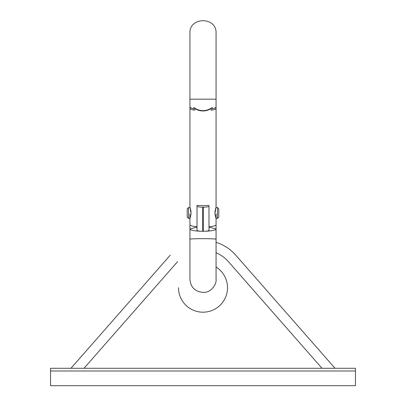 <?xml version="1.0" encoding="UTF-8"?>
<svg xmlns="http://www.w3.org/2000/svg" width="406" height="406" viewBox="0 0 406 406"><rect width="100%" height="100%" fill="white"/><g stroke="black" fill="none" stroke-linecap="round" stroke-linejoin="round"><path stroke-width="0.61" d="M178.498 287.692A24.502 24.502 0 0 0 203 312.194A24.502 24.502 0 0 0 216.068 266.965M355.458 370.998L355.458 368.278L50.542 368.278L50.542 385.7L355.458 385.7L355.458 370.998L50.542 370.998M335.036 368.278L235.739 255.146A43.559 43.559 0 0 0 216.068 242.331M170.261 255.146L70.964 368.278M321.999 368.278L228.37 261.611A33.759 33.759 0 0 0 216.068 252.755M177.63 261.611L84.001 368.278M216.068 213.906L216.068 279.541L216.068 229.04L208.988 227.05M197.011 227.05L189.932 229.045C190.576 230.339 194.667 231.08 202.208 231.278A5.72 0.995 180 0 1 197.011 230.288L197.011 226.776A13.068 2.274 180 0 1 189.932 224.751L189.932 218.403M189.932 213.906L189.932 242.331M216.068 99.866L216.068 207.512L217.428 207.512L218.788 208.872L218.788 217.043L218.788 212.247M189.932 99.866L189.932 207.512L188.572 207.512L188.572 218.403L187.212 217.043L187.212 208.872L188.572 207.512M216.068 99.165L189.932 99.165L189.932 106.808C189.988 107.605 191.262 108.29 193.743 108.864L193.743 107.468C199.914 111.746 206.086 111.746 212.257 107.468L212.257 108.864C214.744 108.29 216.012 107.605 216.068 106.808L216.068 33.216C216.855 16.555 189.145 16.555 189.932 33.216L189.932 99.165M216.068 239.312C216.971 238.454 189.064 238.449 189.932 239.312L189.932 279.546C190.84 287.712 195.443 291.99 203.746 292.391C211.095 292.665 216.774 284.017 216.068 279.541M203.792 231.278A5.72 0.995 180 0 1 203.274 231.283L202.726 231.283L203.274 231.283L203.274 207.156A5.72 0.995 0 0 0 208.988 206.162L208.988 230.288A5.72 0.995 180 0 1 203.792 231.278C211.343 231.08 215.434 230.334 216.068 229.04M208.988 205.329A13.068 2.274 180 0 1 203 205.583A13.068 2.274 180 0 1 197.011 205.329L197.011 206.162A5.72 0.995 0 0 0 202.726 207.156L202.726 231.283A5.72 0.995 180 0 1 202.208 231.278M203.274 207.156L202.726 207.156M188.572 218.403L189.967 218.403L191.119 213.906C189.82 206.36 189.82 205.725 191.119 212.008M217.428 207.512L217.428 218.403L216.033 218.403L214.881 213.906C216.185 206.355 216.185 205.725 214.881 212.008M211.166 108.3L211.166 108.458C208.77 110.107 206.045 110.945 203 110.97C199.955 110.945 197.23 110.107 194.834 108.458L194.834 110.183A13.068 2.274 0 0 1 189.932 108.407A13.068 2.274 0 0 1 190.566 107.707M197.011 226.776L197.011 205.329M216.068 218.403L216.068 224.751A13.068 2.274 180 0 1 208.988 226.776M211.166 108.458L211.166 110.183A13.068 2.274 0 0 0 216.068 108.407A13.068 2.274 0 0 0 215.434 107.707M189.932 229.045L189.932 239.312M217.428 218.403L218.788 217.043M189.932 207.598L189.932 108.407M216.068 207.598L216.068 108.407"/></g></svg>
